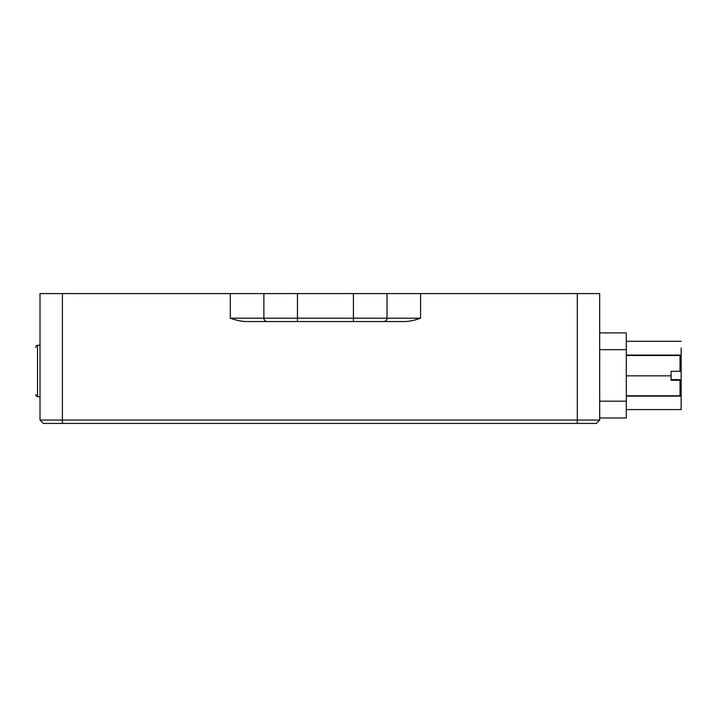 <?xml version="1.0" encoding="UTF-8"?>
<svg xmlns="http://www.w3.org/2000/svg" width="717" height="717" viewBox="0 0 717 717"><rect width="100%" height="100%" fill="white"/><g stroke="black" fill="none" stroke-linecap="round" stroke-linejoin="round"><path stroke-width="1.08" d="M258.487 321.557L403.788 321.566M626.299 409.568L681.15 409.568L626.299 409.568L681.15 409.568L681.15 348.005M681.15 341.292L626.299 341.292L681.15 341.292M626.299 417.966L599.69 417.966L626.299 417.966L626.299 332.894L599.69 332.894L626.299 332.894M671.076 379.768L680.03 379.723L671.076 379.535M677.789 379.768L680.03 380.27L671.076 380.27L671.076 371.316L680.03 371.316L680.03 355.076L626.299 355.076M677.789 380.046L671.076 380.046M680.03 380.27L680.03 395.784L626.299 395.784M626.299 355.489L680.03 355.489M626.299 375.842L671.076 375.842M62.397 293.576L40.009 293.576L40.009 420.063L599.69 420.063L599.69 293.576L62.397 293.576L62.397 423.424L596.329 423.424L599.69 420.063M387.341 321.557L383.649 321.566A3.361 3.361 0 0 0 387.01 318.205L387.01 293.576M263.551 321.557L261.266 321.557M392.396 321.557L389.645 321.557M40.009 420.063L43.37 423.424L62.397 423.424M263.883 293.576L263.883 318.205L230.3 318.205C235.884 320.203 241.011 321.324 245.689 321.566L297.465 321.566L297.465 293.576M405.204 321.566C409.882 321.333 415.009 320.212 420.592 318.205L387.01 318.205C386.83 320.221 385.71 321.341 383.649 321.566L405.204 321.566M335.52 321.566L304.178 321.566M267.244 321.566A3.361 3.361 0 0 1 263.883 318.205L353.427 318.205L353.427 321.566L383.649 321.566A3.361 3.361 90 0 0 387.01 318.205L353.427 318.205L353.427 293.576M35.85 347.44L36.343 345.702L37.526 345.209L37.526 396.698L40.009 396.698M680.03 381.587L681.15 381.587M681.15 396.134L626.299 396.134M599.69 349.681L626.299 349.681M626.299 401.17L599.69 401.17M577.302 293.576L577.302 423.424M230.3 318.205L230.3 293.576M420.592 293.576L420.592 318.205M37.526 345.209L40.009 345.209M35.85 394.467L36.343 396.205L37.526 396.698"/></g></svg>
